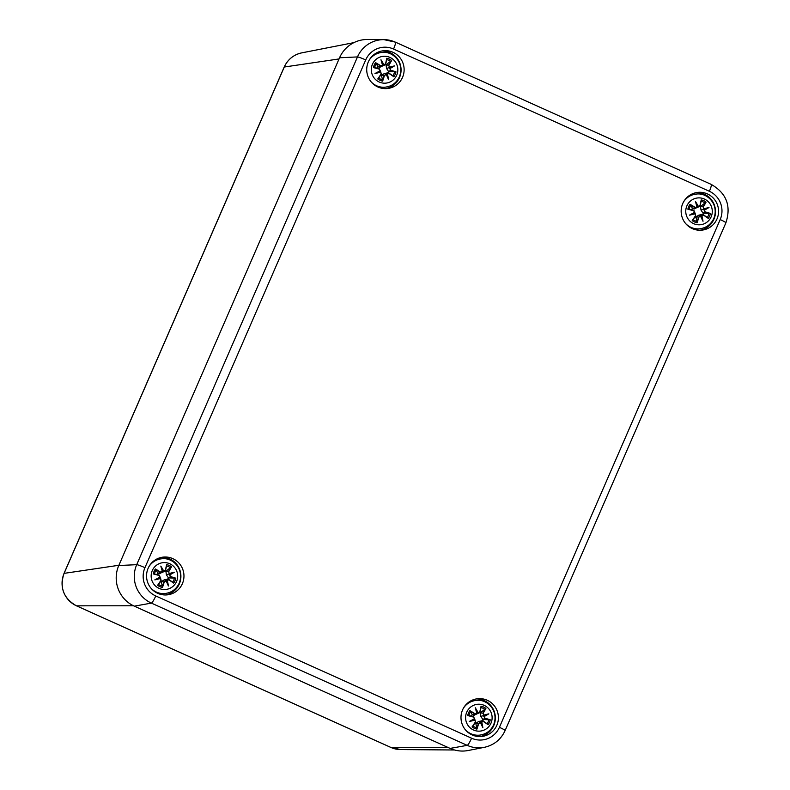 <?xml version="1.0" encoding="UTF-8"?>
<svg xmlns="http://www.w3.org/2000/svg" width="790" height="790" viewBox="0 0 790 790"><rect width="100%" height="100%" fill="white"/><g stroke="black" fill="none" stroke-linecap="round" stroke-linejoin="round"><path stroke-width="1.19" d="M365.721 59.922A21.429 21.103 -95.3 0 1 393.558 49.039A7.693 1.165 -65.8 0 0 395.385 42.147A7.693 1.165 -65.8 0 0 395.306 42.137A29.121 28.687 84.7 0 0 383.871 39.628L367.439 39.5A30.78 30.316 84.7 0 0 339.552 57.779L118.777 565.531A30.78 30.316 84.7 0 0 134.29 606.157L450.122 748.407A30.78 30.316 84.7 0 0 468.184 750.5L484.3 747.34A29.121 28.687 84.7 0 1 467.216 745.355A7.693 1.165 -65.8 0 0 471.581 738.206L155.749 595.956A21.429 21.103 -95.3 0 1 144.945 567.674L365.721 59.922A7.693 0.652 -156.5 0 0 357.485 56.92L136.709 564.672A7.693 0.652 23.5 0 1 144.945 567.674M157.724 593.33A18.98 18.693 -95.3 0 1 163.5 557.078A18.98 18.693 -95.3 0 1 183.882 574.241A18.98 18.693 -95.3 0 1 157.724 593.33M472.163 734.957A18.98 18.693 -95.3 0 1 477.94 698.706A18.98 18.693 -95.3 0 1 498.322 715.868A18.98 18.693 -95.3 0 1 472.163 734.957M692.326 228.616A18.98 18.693 -95.3 0 1 698.103 192.365A18.98 18.693 -95.3 0 1 718.485 209.528A18.98 18.693 -95.3 0 1 692.326 228.616M377.887 86.989A18.98 18.693 -95.3 0 1 383.663 50.738A18.98 18.693 -95.3 0 1 404.046 67.901A18.98 18.693 -95.3 0 1 377.887 86.989M385.629 88.618A18.98 18.693 84.7 0 0 382.113 50.945M700.068 230.246A18.98 18.693 84.7 0 0 696.563 192.572M479.905 736.586A18.98 18.693 84.7 0 0 476.4 698.913M165.466 594.959A18.98 18.693 84.7 0 0 161.95 557.286M371.32 82.061A17.449 17.183 84.7 0 0 385.145 87.186L383.94 87.295A17.449 17.183 -95.3 0 1 376.662 86.387M373.719 54.806A17.449 17.183 -95.3 0 1 380.701 52.565L381.906 52.446A17.449 17.183 84.7 0 0 369.266 60.04M396.718 75.188A13.47 13.262 -95.3 0 1 373.877 77.647A13.47 13.262 -95.3 0 1 383.15 56.327A13.47 13.262 -95.3 0 1 396.718 75.188M389.282 73.638A33.289 0.77 34 0 1 393.835 76.768L393.381 76.176A33.032 0.76 -146 0 0 389.351 73.401L387.456 74.043A33.032 11.198 -106.6 0 1 388.571 79.652L386.221 74.329L384.147 75.435A33.032 8.226 104.6 0 1 382.587 80.392L382.646 81.143A33.289 8.295 -75.4 0 0 384.424 75.534L386.093 74.576M382.646 81.143A11.633 11.455 -95.3 0 1 377.778 78.951A33.289 1.619 123.6 0 0 381.096 74.033L380.74 71.86L381.096 74.033M379.22 69.105L377.709 68.157L373.443 67.585A33.289 0.948 14.6 0 0 379.22 69.105L380.188 70.774A33.032 3.644 152.5 0 0 374.983 73.529A33.032 6.705 -14.2 0 0 380.721 72.157M390.744 70.261L388.601 71.554L395.978 71.831A33.289 4.77 -167.1 0 0 390.744 70.261L389.826 68.592A33.032 7.653 -24.2 0 0 394.556 65.876A33.032 4.592 162.3 0 0 389.292 67.209L388.868 65.333A33.289 7.327 -55.3 0 0 391.643 60.465A11.633 11.455 -95.3 0 0 386.774 58.272A33.289 2.577 104 0 1 385.54 63.832L383.92 64.79A33.032 10.932 -117.1 0 0 380.968 59.754L382.558 65.313L380.681 65.728A33.289 6.488 -147.4 0 0 375.586 62.647L377.956 66.637A6.202 6.113 -95.3 0 0 377.334 68.068M389.826 68.592L390.606 70.508A33.032 4.73 12.9 0 1 395.247 71.89M394.556 65.876L386.557 68.473L386.053 64.889L391.643 60.465M388.868 65.333L389.292 67.209M389.539 68.414L389.194 67.505M388.601 71.554L386.557 68.473M385.54 63.832L385.737 63.941A33.032 2.558 -76 0 0 386.833 59.023L386.774 58.272M383.92 64.79L385.481 64.504L386.843 58.983M380.968 59.754L382.558 65.313M380.681 65.728L382.814 65.382L381.698 61.502A32.785 10.843 62.9 0 1 383.723 65.027M382.33 65.935L382.804 65.402M383.703 65.037L382.725 65.056M385.135 64.849L381.837 66.291M380.188 70.774L379.279 68.868A33.032 0.938 -165.4 0 1 374.174 67.525M374.983 73.529L376.771 72.848A32.785 3.614 -27.5 0 1 380.395 70.942L379.279 68.868M380.395 70.952L379.911 71.525L380.74 71.86L381.293 74.151A33.032 1.6 -56.4 0 1 378.371 78.496L377.778 78.951M377.709 68.157L379.556 68.967M380.74 71.87A32.785 6.656 165.8 0 1 376.771 72.848L379.911 71.525M384.424 75.534L381.501 75.376L384.375 73.51L388.048 72.808M389.342 73.401L387.456 74.043M387.14 73.984A32.785 11.109 73.4 0 1 387.959 77.884L388.571 79.652M382.587 80.392L381.501 75.376M385.461 73.974L384.375 73.51M386.231 74.339L387.959 77.884L386.29 74.398L387.12 73.984M389.055 71.633A6.202 6.113 -95.3 0 1 388.483 72.976M385.658 64.178A6.202 6.113 -95.3 0 1 386.35 64.543M381.452 75.791A6.202 6.113 -95.3 0 1 380.464 75.396M382.33 65.945L379.714 67.397L377.956 66.637M685.76 223.689A17.449 17.183 84.7 0 0 699.585 228.814L698.38 228.922A17.449 17.183 -95.3 0 1 691.102 228.014M688.159 196.434A17.449 17.183 -95.3 0 1 695.141 194.182L696.346 194.073A17.449 17.183 84.7 0 0 683.706 201.667M711.158 216.816A13.47 13.262 -95.3 0 1 688.317 219.274A13.47 13.262 -95.3 0 1 697.59 197.954A13.47 13.262 -95.3 0 1 711.158 216.816M693.66 210.733L692.149 209.785L687.883 209.212A33.289 0.948 14.6 0 0 693.66 210.733L694.627 212.392A33.032 3.644 152.5 0 0 689.423 215.156A33.032 6.705 -14.2 0 0 695.161 213.774L695.536 215.66A33.289 1.619 123.6 0 1 692.218 220.578A11.633 11.455 -95.3 0 0 697.086 222.77A33.289 8.295 -75.4 0 0 698.864 217.161L700.533 216.203L703.011 221.279A33.032 11.198 -106.6 0 0 701.895 215.67L703.722 215.265A33.289 0.77 34 0 1 708.274 218.395L707.82 217.803A33.032 0.76 -146 0 0 703.791 215.028L702.113 214.228M705.184 211.888L703.041 213.181L710.417 213.458A33.289 4.77 -167.1 0 0 705.184 211.888L704.265 210.219A33.032 7.653 -24.2 0 0 708.995 207.503A33.032 4.592 162.3 0 0 703.732 208.837L703.307 206.96A33.289 7.327 -55.3 0 0 706.082 202.092A11.633 11.455 -95.3 0 0 701.214 199.9A33.289 2.577 104 0 1 699.98 205.459L698.36 206.407A33.032 10.932 -117.1 0 0 695.407 201.381L696.997 206.941L695.121 207.355A33.289 6.488 -147.4 0 0 690.025 204.274L692.395 208.264A6.202 6.113 -95.3 0 0 691.773 209.696M704.265 210.219L705.045 212.135A33.032 4.73 12.9 0 1 709.687 213.517M708.995 207.503L701.007 210.091L700.493 206.516L706.082 202.092M703.307 206.96L703.732 208.837M703.643 209.123A32.785 4.552 -17.7 0 1 707.327 208.175A32.785 7.594 155.8 0 1 703.999 210.051L703.633 209.133M703.041 213.181L701.007 210.091M699.98 205.459L700.177 205.568A33.032 2.558 -76 0 0 701.273 200.65L701.214 199.9M698.36 206.407L699.92 206.131L701.283 200.601M695.407 201.381L696.997 206.941M695.121 207.355L697.254 207.01L696.138 203.129A32.785 10.843 62.9 0 1 698.163 206.654M698.143 206.664L697.165 206.684M699.575 206.476L696.276 207.918M694.627 212.392L693.719 210.486A33.032 0.938 -165.4 0 1 688.613 209.153M689.423 215.156L691.211 214.475A32.785 3.614 -27.5 0 1 694.835 212.569L693.719 210.486M695.536 215.66L695.161 213.774M694.835 212.579L694.351 213.152L695.18 213.488L695.743 215.769A33.032 1.6 -56.4 0 1 692.81 220.124L692.218 220.578M692.149 209.785L693.995 210.584M695.18 213.498A32.785 6.656 165.8 0 1 691.211 214.475L694.351 213.152M698.864 217.161L698.587 217.053A33.032 8.226 104.6 0 1 697.027 222.02L697.086 222.77M700.533 216.203L698.587 217.053L695.941 217.003L698.814 215.137L702.488 214.436M703.722 215.265L701.895 215.67M707.83 217.803L703.584 214.91M698.814 215.137L700.73 216.025L702.399 219.511L700.671 215.966L701.56 215.611A32.785 11.109 73.4 0 1 702.399 219.511L703.011 221.279M697.027 222.02L695.941 217.003M703.495 213.261A6.202 6.113 -95.3 0 1 702.922 214.603M700.098 205.805A6.202 6.113 -95.3 0 1 700.789 206.17M695.891 217.418A6.202 6.113 -95.3 0 1 694.904 217.023M696.77 207.563L694.153 209.014L692.395 208.264M151.157 588.402A17.449 17.183 84.7 0 0 164.982 593.527L163.777 593.636A17.449 17.183 -95.3 0 1 156.499 592.727M153.556 561.147A17.449 17.183 -95.3 0 1 160.538 558.905L161.743 558.787A17.449 17.183 84.7 0 0 149.103 566.381M176.555 581.529A13.47 13.262 -95.3 0 1 153.714 583.988A13.47 13.262 -95.3 0 1 162.987 562.668A13.47 13.262 -95.3 0 1 176.555 581.529M169.119 579.979A33.289 0.77 34 0 1 173.672 583.109L173.217 582.516A33.032 0.76 -146 0 0 169.188 579.742L167.292 580.383A33.032 11.198 -106.6 0 1 168.408 585.992L166.058 580.67L163.984 581.776A33.032 8.226 104.6 0 1 162.424 586.733L162.483 587.483A33.289 8.295 -75.4 0 0 164.261 581.875L165.93 580.917M162.483 587.483A11.633 11.455 -95.3 0 1 157.615 585.291A33.289 1.619 123.6 0 0 160.933 580.374L160.577 578.201L160.933 580.374M159.057 575.446L157.546 574.498L153.28 573.925A33.289 0.948 14.6 0 0 159.057 575.446L160.024 577.115A33.032 3.644 152.5 0 0 154.82 579.87A33.032 6.705 -14.2 0 0 160.558 578.497M170.581 576.601L168.438 577.895L175.815 578.171A33.289 4.77 -167.1 0 0 170.581 576.601L169.662 574.932A33.032 7.653 -24.2 0 0 174.393 572.217A33.032 4.592 162.3 0 0 169.129 573.55L168.705 571.674A33.289 7.327 -55.3 0 0 171.479 566.805A11.633 11.455 -95.3 0 0 166.611 564.613A33.289 2.577 104 0 1 165.367 570.173L163.757 571.13A33.032 10.932 -117.1 0 0 160.805 566.094L162.394 571.654L160.518 572.069A33.289 6.488 -147.4 0 0 155.423 568.988L157.793 572.977A6.202 6.113 -95.3 0 0 157.171 574.409M169.662 574.932L170.442 576.848A33.032 4.73 12.9 0 1 175.084 578.231M174.393 572.217L166.394 574.814L165.89 571.229L171.479 566.805M168.705 571.674L169.129 573.55M169.376 574.755L169.03 573.846M168.438 577.895L166.394 574.814M165.367 570.173L165.574 570.281A33.032 2.558 -76 0 0 166.67 565.364L166.611 564.613M163.757 571.13L165.317 570.844L166.68 565.324M160.805 566.094L162.394 571.654M160.518 572.069L162.651 571.723L161.535 567.842A32.785 10.843 62.9 0 1 163.56 571.368M162.167 572.276L162.641 571.743M163.54 571.377L162.562 571.397M164.972 571.19L161.674 572.632M160.024 577.115L159.116 575.209A33.032 0.938 -165.4 0 1 154.011 573.866M154.82 579.87L156.608 579.188A32.785 3.614 -27.5 0 1 160.232 577.283L159.116 575.209M160.232 577.293L159.748 577.865L160.577 578.201L161.13 580.492A33.032 1.6 -56.4 0 1 158.207 584.837L157.615 585.291M157.546 574.498L159.392 575.308M160.577 578.211A32.785 6.656 165.8 0 1 156.608 579.188L159.748 577.865M164.261 581.875L161.338 581.717L164.211 579.85L167.885 579.149M169.179 579.742L167.292 580.383M166.976 580.324A32.785 11.109 73.4 0 1 167.796 584.225L168.408 585.992M162.424 586.733L161.338 581.717M165.298 580.314L164.211 579.85M166.068 580.68L167.796 584.225L166.127 580.739L166.957 580.324M168.892 577.974A6.202 6.113 -95.3 0 1 168.319 579.317M165.495 570.518A6.202 6.113 -95.3 0 1 166.186 570.884M161.288 582.131A6.202 6.113 -95.3 0 1 160.301 581.736M162.167 572.286L159.55 573.738L157.793 572.977M465.596 730.029A17.449 17.183 84.7 0 0 479.421 735.154L478.217 735.263A17.449 17.183 -95.3 0 1 470.939 734.354M467.996 702.774A17.449 17.183 -95.3 0 1 474.978 700.523L476.182 700.414A17.449 17.183 84.7 0 0 463.542 708.008M490.995 723.156A13.47 13.262 -95.3 0 1 468.154 725.615A13.47 13.262 -95.3 0 1 477.427 704.295A13.47 13.262 -95.3 0 1 490.995 723.156M473.496 717.073L471.986 716.125L467.719 715.552A33.289 0.948 14.6 0 0 473.496 717.073L474.464 718.732A33.032 3.644 152.5 0 0 469.26 721.497A33.032 6.705 -14.2 0 0 474.997 720.115L475.373 722.001A33.289 1.619 123.6 0 1 472.055 726.918A11.633 11.455 -95.3 0 0 476.923 729.111A33.289 8.295 -75.4 0 0 478.701 723.502L480.369 722.544L482.848 727.62A33.032 11.198 -106.6 0 0 481.732 722.011L483.559 721.606A33.289 0.77 34 0 1 488.111 724.736L487.657 724.144A33.032 0.76 -146 0 0 483.628 721.369L481.949 720.569M485.021 718.229L482.878 719.522L490.254 719.799A33.289 4.77 -167.1 0 0 485.021 718.229L484.102 716.56A33.032 7.653 -24.2 0 0 488.832 713.844A33.032 4.592 162.3 0 0 483.569 715.177L483.144 713.301A33.289 7.327 -55.3 0 0 485.919 708.433A11.633 11.455 -95.3 0 0 481.051 706.24A33.289 2.577 104 0 1 479.816 711.8L478.197 712.748A33.032 10.932 -117.1 0 0 475.244 707.721L476.834 713.281L474.958 713.696A33.289 6.488 -147.4 0 0 469.862 710.615L472.232 714.604A6.202 6.113 -95.3 0 0 471.61 716.036M484.102 716.56L484.882 718.475A33.032 4.73 12.9 0 1 489.524 719.858M488.832 713.844L480.843 716.431L480.33 712.856L485.919 708.433M483.144 713.301L483.569 715.177M483.48 715.464A32.785 4.552 -17.7 0 1 487.163 714.515A32.785 7.594 155.8 0 1 483.826 716.392L483.47 715.473M482.878 719.522L480.843 716.431M479.816 711.8L480.014 711.909A33.032 2.558 -76 0 0 481.11 706.991L481.051 706.24M478.197 712.748L479.757 712.471L481.12 706.941M475.244 707.721L476.834 713.281M474.958 713.696L477.091 713.35L475.975 709.469A32.785 10.843 62.9 0 1 477.999 712.995M477.98 713.005L477.002 713.024M479.412 712.817L476.113 714.259M474.464 718.732L473.556 716.826A33.032 0.938 -165.4 0 1 468.45 715.493M469.26 721.497L471.047 720.816A32.785 3.614 -27.5 0 1 474.672 718.91L473.556 716.826M475.373 722.001L474.997 720.115M474.672 718.92L474.188 719.493L475.017 719.828L475.58 722.109A33.032 1.6 -56.4 0 1 472.647 726.464L472.055 726.918M471.986 716.125L473.832 716.925M475.017 719.838A32.785 6.656 165.8 0 1 471.047 720.816L474.188 719.493M478.701 723.502L478.424 723.393A33.032 8.226 104.6 0 1 476.864 728.36L476.923 729.111M480.369 722.544L478.424 723.393L475.778 723.344L478.651 721.477L482.325 720.776M483.559 721.606L481.732 722.011M487.667 724.144L483.421 721.25M478.651 721.477L480.567 722.366L482.236 725.852L480.508 722.307L481.396 721.951A32.785 11.109 73.4 0 1 482.236 725.852L482.848 727.62M476.864 728.36L475.778 723.344M483.332 719.601A6.202 6.113 -95.3 0 1 482.759 720.944M479.935 712.145A6.202 6.113 -95.3 0 1 480.626 712.511M475.728 723.759A6.202 6.113 -95.3 0 1 474.741 723.364M476.607 713.903L473.99 715.355L472.232 714.604M67.762 564.969L284.281 67.022A7.693 0.652 -156.5 0 0 284.183 67.071L64.02 573.412A7.693 0.652 23.5 0 1 64.118 573.362L67.762 564.969M339.058 58.934L284.281 67.022A24.599 24.233 -95.3 0 1 301.79 52.851L353.881 42.64M382.676 743.726L76.512 605.831A7.693 1.165 114.2 0 1 76.433 605.812L390.872 747.439A7.693 1.165 -65.8 0 0 390.951 747.458L382.676 743.726M133.461 605.772L76.512 605.831A24.599 24.233 -95.3 0 1 64.118 573.362L118.895 565.275M390.803 747.389A7.693 1.165 -65.8 0 0 390.872 747.439L400.609 749.572A24.599 24.233 -95.3 0 1 390.951 747.458L447.871 747.389M118.777 565.531L136.709 564.672A29.121 28.687 84.7 0 0 151.384 603.106A7.693 1.165 -65.8 0 0 155.749 595.956M393.558 49.039L709.381 191.289A7.693 1.165 -65.8 0 0 711.207 184.396L395.385 42.147L383.871 39.628A29.121 28.687 84.7 0 0 357.485 56.92L339.552 57.779M134.29 606.157L151.384 603.106L467.216 745.355L450.122 748.407M709.381 191.289A21.429 21.103 -95.3 0 1 720.184 219.571A7.693 0.652 23.5 0 1 725.911 222.77C731.382 205.953 726.484 193.155 711.207 184.396A7.693 1.165 -65.8 0 0 711.128 184.386M725.911 222.77L505.136 730.513A7.693 0.652 -156.5 0 0 499.408 727.323A21.429 21.103 -95.3 0 1 471.581 738.206M720.184 219.571L499.408 727.323M395.978 71.831A11.633 11.455 -95.3 0 1 393.835 76.768M373.443 67.585A11.633 11.455 -95.3 0 1 375.586 62.647M389.203 67.496A32.785 4.552 -17.7 0 1 392.887 66.548A32.785 7.594 155.8 0 1 389.549 68.424M391.06 60.919A33.032 7.278 124.7 0 1 388.581 65.224L386.053 64.889M376.04 63.24A33.032 6.438 32.6 0 1 380.533 65.975L378.262 66.893M394.575 71.801A10.319 10.161 -95.3 0 1 392.847 75.801M386.705 59.625A10.319 10.161 -95.3 0 1 390.606 61.393M374.657 67.634A10.319 10.161 -95.3 0 1 376.405 63.615M382.597 79.82A10.319 10.161 -95.3 0 1 378.667 78.062M710.417 213.458A11.633 11.455 -95.3 0 1 708.274 218.395M687.883 209.212A11.633 11.455 -95.3 0 1 690.025 204.274M705.5 202.546A33.032 7.278 124.7 0 1 703.021 206.852L700.493 206.516M690.48 204.867A33.032 6.438 32.6 0 1 694.983 207.602L692.702 208.52M709.015 213.428A10.319 10.161 -95.3 0 1 707.287 217.428M701.145 201.253A10.319 10.161 -95.3 0 1 705.045 203.02M689.097 209.251A10.319 10.161 -95.3 0 1 690.845 205.242M697.037 221.447A10.319 10.161 -95.3 0 1 693.106 219.679M175.815 578.171A11.633 11.455 -95.3 0 1 173.672 583.109M153.28 573.925A11.633 11.455 -95.3 0 1 155.423 568.988M169.04 573.836A32.785 4.552 -17.7 0 1 172.724 572.888A32.785 7.594 155.8 0 1 169.386 574.764M170.897 567.26A33.032 7.278 124.7 0 1 168.418 571.565L165.89 571.229M155.877 569.58A33.032 6.438 32.6 0 1 160.37 572.315L158.099 573.234M174.412 578.142A10.319 10.161 -95.3 0 1 172.684 582.141M166.542 565.966A10.319 10.161 -95.3 0 1 170.442 567.733M154.494 573.975A10.319 10.161 -95.3 0 1 156.242 569.955M162.434 586.16A10.319 10.161 -95.3 0 1 158.504 584.403M490.254 719.799A11.633 11.455 -95.3 0 1 488.111 724.736M467.719 715.552A11.633 11.455 -95.3 0 1 469.862 710.615M485.337 708.887A33.032 7.278 124.7 0 1 482.858 713.192L480.33 712.856M470.317 711.207A33.032 6.438 32.6 0 1 474.82 713.943L472.538 714.861M488.852 719.769A10.319 10.161 -95.3 0 1 487.124 723.768M480.982 707.593A10.319 10.161 -95.3 0 1 484.882 709.361M468.934 715.592A10.319 10.161 -95.3 0 1 470.682 711.583M476.874 727.788A10.319 10.161 -95.3 0 1 472.943 726.02M284.183 67.071C287.738 59.428 293.603 54.688 301.79 52.851M76.433 605.812C63.536 598.415 59.388 587.612 64.02 573.412M400.609 749.572L454.497 749.987M505.136 730.513C500.919 739.558 493.977 745.168 484.3 747.34M385.145 87.186C391.741 86.337 396.481 82.891 399.355 76.847C404.855 63.101 393.183 50.837 381.906 52.446M385.737 63.941L385.105 64.859M382.814 65.382L382.35 65.926M378.351 78.516L381.293 74.151M393.39 76.186L389.351 73.401M389.124 73.273L387.673 72.601M380.582 71.781L379.941 71.485M699.585 228.814C706.181 227.964 710.921 224.518 713.795 218.475C719.295 204.728 707.623 192.464 696.346 194.073M700.177 205.568L699.545 206.486M692.79 220.143L695.733 215.769M700.671 215.956L699.901 215.601M695.022 213.409L694.38 213.112M164.982 593.527C171.578 592.678 176.318 589.231 179.192 583.188C184.692 569.442 173.02 557.177 161.743 558.787M165.574 570.281L164.942 571.2M162.651 571.723L162.187 572.266M158.188 584.857L161.13 580.492M173.227 582.526L169.188 579.742M168.961 579.613L167.51 578.942M160.419 578.122L159.778 577.826M479.421 735.154C486.018 734.305 490.758 730.859 493.632 724.815C499.132 711.069 487.46 698.804 476.182 700.414M480.014 711.909L479.382 712.827M472.627 726.484L475.57 722.109M480.508 722.297L479.737 721.942M474.859 719.749L474.217 719.453"/></g></svg>
